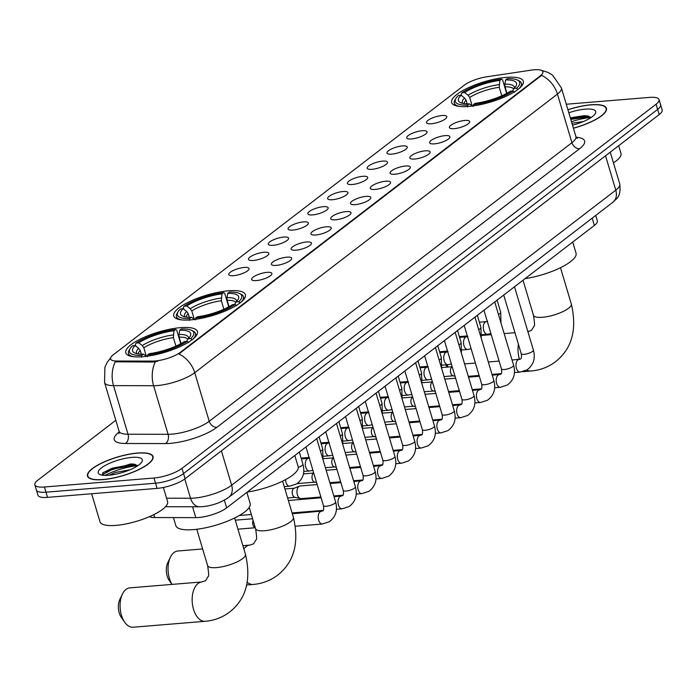 <?xml version="1.0" encoding="UTF-8"?>
<svg xmlns="http://www.w3.org/2000/svg" width="697" height="697" viewBox="0 0 697 697"><rect width="100%" height="100%" fill="white"/><g stroke="black" fill="none" stroke-linecap="round" stroke-linejoin="round"><path stroke-width="1.05" d="M228.511 290.806A37.377 10.612 -16.6 0 0 190.786 301.043A37.377 10.612 -16.6 0 0 173.78 316.011A37.377 10.612 -16.6 0 0 190.673 319.871A37.377 10.612 -16.6 0 0 228.398 309.625A37.377 10.612 -16.6 0 0 245.414 294.657A37.377 10.612 -16.6 0 0 228.511 290.806M180.532 327.66A37.377 10.612 -16.6 0 0 142.807 337.897A37.377 10.612 -16.6 0 0 125.791 352.874A37.377 10.612 -16.6 0 0 142.693 356.725A37.377 10.612 -16.6 0 0 180.418 346.479A37.377 10.612 -16.6 0 0 197.434 331.511A37.377 10.612 -16.6 0 0 180.532 327.66M506.405 77.358A37.377 10.612 -16.6 0 0 468.68 87.595A37.377 10.612 -16.6 0 0 451.665 102.564A37.377 10.612 -16.6 0 0 468.558 106.423A37.377 10.612 -16.6 0 0 506.283 96.177A37.377 10.612 -16.6 0 0 523.299 81.209A37.377 10.612 -16.6 0 0 506.405 77.358M431.312 123.761A10.577 3.006 163.4 0 1 426.843 123.134A10.577 3.006 163.4 0 1 430.589 118.795A10.577 3.006 163.4 0 1 442.02 115.528A10.577 3.006 163.4 0 1 446.794 117.183A10.577 3.006 163.4 0 1 431.312 123.761M411.535 138.947A10.577 3.006 163.4 0 1 407.065 138.32A10.577 3.006 163.4 0 1 410.812 133.981A10.577 3.006 163.4 0 1 422.243 130.722A10.577 3.006 163.4 0 1 427.017 132.378A10.577 3.006 163.4 0 1 411.535 138.947M391.758 154.142A10.577 3.006 163.4 0 1 387.288 153.514A10.577 3.006 163.4 0 1 391.034 149.175A10.577 3.006 163.4 0 1 402.465 145.917A10.577 3.006 163.4 0 1 407.24 147.564A10.577 3.006 163.4 0 1 391.758 154.142M371.98 169.327A10.577 3.006 163.4 0 1 367.511 168.7A10.577 3.006 163.4 0 1 371.257 164.361A10.577 3.006 163.4 0 1 382.688 161.103A10.577 3.006 163.4 0 1 387.462 162.758A10.577 3.006 163.4 0 1 371.98 169.327M352.203 184.522A10.577 3.006 163.4 0 1 347.733 183.895A10.577 3.006 163.4 0 1 351.48 179.556A10.577 3.006 163.4 0 1 362.91 176.297A10.577 3.006 163.4 0 1 367.685 177.944A10.577 3.006 163.4 0 1 352.203 184.522M332.425 199.717A10.577 3.006 163.4 0 1 327.956 199.089A10.577 3.006 163.4 0 1 331.702 194.751A10.577 3.006 163.4 0 1 343.133 191.492A10.577 3.006 163.4 0 1 347.908 193.139A10.577 3.006 163.4 0 1 332.425 199.717M312.648 214.903A10.577 3.006 163.4 0 1 308.179 214.275A10.577 3.006 163.4 0 1 311.925 209.936A10.577 3.006 163.4 0 1 323.356 206.678A10.577 3.006 163.4 0 1 328.13 208.333A10.577 3.006 163.4 0 1 312.648 214.903M292.871 230.097A10.577 3.006 163.4 0 1 288.401 229.47A10.577 3.006 163.4 0 1 292.148 225.131A10.577 3.006 163.4 0 1 303.578 221.873A10.577 3.006 163.4 0 1 308.353 223.519A10.577 3.006 163.4 0 1 292.871 230.097M273.093 245.292A10.577 3.006 163.4 0 1 268.624 244.664A10.577 3.006 163.4 0 1 272.37 240.326A10.577 3.006 163.4 0 1 283.801 237.058A10.577 3.006 163.4 0 1 288.575 238.714A10.577 3.006 163.4 0 1 273.093 245.292M253.316 260.478A10.577 3.006 163.4 0 1 248.846 259.85A10.577 3.006 163.4 0 1 252.593 255.511A10.577 3.006 163.4 0 1 264.024 252.253A10.577 3.006 163.4 0 1 268.798 253.908A10.577 3.006 163.4 0 1 253.316 260.478M233.539 275.672A10.577 3.006 163.4 0 1 229.069 275.045A10.577 3.006 163.4 0 1 232.815 270.706A10.577 3.006 163.4 0 1 244.246 267.448A10.577 3.006 163.4 0 1 249.021 269.094A10.577 3.006 163.4 0 1 233.539 275.672M454.174 128.666A10.577 3.006 163.4 0 1 449.713 128.039A10.577 3.006 163.4 0 1 453.459 123.7A10.577 3.006 163.4 0 1 464.89 120.442A10.577 3.006 163.4 0 1 469.665 122.088A10.577 3.006 163.4 0 1 454.174 128.666M434.397 143.861A10.577 3.006 163.4 0 1 429.936 143.233A10.577 3.006 163.4 0 1 433.682 138.895A10.577 3.006 163.4 0 1 445.113 135.627A10.577 3.006 163.4 0 1 449.887 137.283A10.577 3.006 163.4 0 1 434.397 143.861M414.619 159.047A10.577 3.006 163.4 0 1 410.158 158.419A10.577 3.006 163.4 0 1 413.905 154.081A10.577 3.006 163.4 0 1 425.336 150.822A10.577 3.006 163.4 0 1 430.101 152.477A10.577 3.006 163.4 0 1 414.619 159.047M394.842 174.241A10.577 3.006 163.4 0 1 390.372 173.614A10.577 3.006 163.4 0 1 394.127 169.275A10.577 3.006 163.4 0 1 405.558 166.017A10.577 3.006 163.4 0 1 410.324 167.663A10.577 3.006 163.4 0 1 394.842 174.241M375.064 189.436A10.577 3.006 163.4 0 1 370.595 188.809A10.577 3.006 163.4 0 1 374.35 184.47A10.577 3.006 163.4 0 1 385.781 181.203A10.577 3.006 163.4 0 1 390.547 182.858A10.577 3.006 163.4 0 1 375.064 189.436M355.287 204.622A10.577 3.006 163.4 0 1 350.818 203.994A10.577 3.006 163.4 0 1 354.573 199.656A10.577 3.006 163.4 0 1 366.003 196.397A10.577 3.006 163.4 0 1 370.769 198.053A10.577 3.006 163.4 0 1 355.287 204.622M335.51 219.816A10.577 3.006 163.4 0 1 331.04 219.189A10.577 3.006 163.4 0 1 334.795 214.85A10.577 3.006 163.4 0 1 346.217 211.592A10.577 3.006 163.4 0 1 350.992 213.238A10.577 3.006 163.4 0 1 335.51 219.816M315.732 235.002A10.577 3.006 163.4 0 1 311.263 234.375A10.577 3.006 163.4 0 1 315.018 230.036A10.577 3.006 163.4 0 1 326.44 226.778A10.577 3.006 163.4 0 1 331.214 228.433A10.577 3.006 163.4 0 1 315.732 235.002M295.955 250.197A10.577 3.006 163.4 0 1 291.485 249.57A10.577 3.006 163.4 0 1 295.24 245.231A10.577 3.006 163.4 0 1 306.663 241.972A10.577 3.006 163.4 0 1 311.437 243.619A10.577 3.006 163.4 0 1 295.955 250.197M276.178 265.391A10.577 3.006 163.4 0 1 271.708 264.764A10.577 3.006 163.4 0 1 275.463 260.425A10.577 3.006 163.4 0 1 286.885 257.167A10.577 3.006 163.4 0 1 291.66 258.814A10.577 3.006 163.4 0 1 276.178 265.391M256.4 280.577A10.577 3.006 163.4 0 1 251.931 279.95A10.577 3.006 163.4 0 1 255.686 275.611A10.577 3.006 163.4 0 1 267.108 272.353A10.577 3.006 163.4 0 1 271.882 274.008A10.577 3.006 163.4 0 1 256.4 280.577M531.445 70.109A19.037 5.41 163.4 0 1 534.294 69.778A19.037 5.41 163.4 0 1 542.902 71.739A19.037 5.41 163.4 0 1 540.227 75.903L180.375 352.307A19.037 5.41 163.4 0 1 152.608 361.098L116.643 361.029A19.037 5.41 163.4 0 1 110.596 358.955A19.037 5.41 163.4 0 1 113.271 354.79L464.315 85.156A19.037 5.41 163.4 0 1 486.672 76.809L531.445 70.109M595.726 215.443L597.32 220.81A21.154 6.012 163.4 0 1 594.349 225.436L226.656 507.869A21.154 6.012 163.4 0 1 195.805 517.636L154.708 517.549A21.154 6.012 163.4 0 1 149.402 516.686M573.431 128.239A34.205 9.714 -16.6 0 0 606.425 108.314A34.205 9.714 -16.6 0 0 590.96 104.785A34.205 9.714 -16.6 0 0 567.907 109.699M137.579 453.033A34.205 9.714 -16.6 0 0 103.051 462.407A34.205 9.714 -16.6 0 0 87.482 476.103A34.205 9.714 -16.6 0 0 102.947 479.632A34.205 9.714 -16.6 0 0 137.466 470.257A34.205 9.714 -16.6 0 0 153.035 456.561A34.205 9.714 -16.6 0 0 137.579 453.033M541.255 70.292L547.92 72.349L552.608 75.189L561.416 87.927A28.211 8.015 163.4 0 1 557.443 94.086A24.683 19.002 -127.5 0 0 541.639 75.346L178.929 353.945A24.683 19.002 52.5 0 1 194.733 372.695A28.211 8.015 163.4 0 1 157.391 385.554A28.211 8.015 163.4 0 1 153.601 385.711L113.533 385.633A28.211 8.015 163.4 0 1 104.567 382.557L119.056 431.155A28.211 8.015 -16.6 0 0 128.021 434.231L168.09 434.309A28.211 8.015 -16.6 0 0 171.88 434.153A28.211 8.015 -16.6 0 0 209.222 421.293L571.932 142.693A28.211 8.015 -16.6 0 0 575.896 136.525L577.238 138.476M115.815 420.291L37.821 480.198A21.154 6.012 -16.6 0 0 34.85 484.824L37.943 495.192A21.154 6.012 -16.6 0 0 47.509 497.37L157.069 488.388L155.527 483.204A21.154 6.012 -16.6 0 0 183.538 473.559L657.628 109.403A21.154 6.012 -16.6 0 0 660.608 104.777A21.154 6.012 -16.6 0 1 657.628 109.403L183.538 473.559A21.154 6.012 -16.6 0 1 155.527 483.204L45.958 492.187L155.527 483.204L153.985 478.02A21.154 6.012 -16.6 0 0 181.995 468.375L656.086 104.219A21.154 6.012 -16.6 0 0 659.057 99.593A21.154 6.012 -16.6 0 0 649.491 97.406L566.278 104.236M36.392 490.008A21.154 6.012 -16.6 0 0 45.958 492.187A21.154 6.012 -16.6 0 1 36.392 490.008M157.731 361.246L152.887 362.039L115.232 361.813A24.683 17.198 90.1 0 0 113.533 385.633L128.021 434.231A7.048 4.914 -89.9 0 1 125.434 443.492A35.259 10.011 163.4 0 1 119.187 431.948L119.204 431.931M34.85 484.824A21.154 6.012 -16.6 0 0 44.416 487.003L153.985 478.02M137.631 465.735A28.211 8.015 -16.6 0 0 105.282 475.398M591.021 117.479A28.211 8.015 -16.6 0 0 571.488 121.705M157.069 488.388A21.154 6.012 -16.6 0 0 185.08 478.743L659.179 114.587A21.154 6.012 -16.6 0 0 662.15 109.96L659.057 99.593M573.404 128.143A33.848 9.61 -16.6 0 0 606.085 108.41A33.848 9.61 -16.6 0 0 590.786 104.916A33.848 9.61 -16.6 0 0 567.933 109.795M613.456 162.863A35.259 10.011 -16.6 0 0 620.957 153.366L618.675 145.69M571.949 123.282L583.284 121.566M572.516 125.172A22.992 6.526 -16.6 0 0 595.247 113.663A22.992 6.526 -16.6 0 0 585.288 109.141A22.992 6.526 -16.6 0 0 568.822 112.766M570.808 119.431L586.29 117.096L591.152 117.462L587.501 115.894L584.13 115.676L570.338 117.854M570.494 118.403L588.73 116.155M103.121 479.492A33.848 9.61 -16.6 0 0 137.292 470.214A33.848 9.61 -16.6 0 0 152.704 456.666A33.848 9.61 -16.6 0 0 137.396 453.172A33.848 9.61 -16.6 0 0 103.234 462.442A33.848 9.61 -16.6 0 0 87.822 475.999A33.848 9.61 -16.6 0 0 103.121 479.492M91.638 493.755L99.993 521.765A35.259 10.011 -16.6 0 0 115.937 525.399A35.259 10.011 -16.6 0 0 151.519 515.736A35.259 10.011 -16.6 0 0 167.576 501.613L163.351 487.464M109.141 475.223L115.484 472.461L129.895 469.822M131.899 457.389A22.992 6.526 -16.6 0 0 106.005 465.021A22.992 6.526 -16.6 0 0 99.767 474.457A22.992 6.526 -16.6 0 0 108.619 475.276A22.992 6.526 -16.6 0 0 141.857 461.911A22.992 6.526 -16.6 0 0 131.899 457.389M137.771 465.709L134.112 464.15L130.74 463.923L103.269 472.453L102.015 475.127M101.989 475.066L112.513 469.229L132.9 465.352L137.762 465.718M102.877 472.836L112.2 468.201L132.596 464.324L135.34 464.411M447.169 367.119A12.694 7.258 -94.7 0 1 445.897 364.819M444.677 352.185A12.694 7.258 -94.7 0 1 444.895 351.332M446.185 351.227A19.743 11.291 85.3 0 0 446.089 352.063M447.239 364.705A19.743 11.291 85.3 0 0 448.023 367.049M467.19 103.844L466.11 100.229L464.577 98.007L461.066 95.28A30.319 8.617 -16.6 0 0 460.456 102.607A30.319 8.617 -16.6 0 0 469.351 103.836L467.696 105.108L467.365 106.955M461.675 95.75L461.196 94.147L461.972 92.753A33.569 9.531 -16.6 0 1 501.5 79.144L499.845 80.416A30.319 8.617 -16.6 0 0 464.638 92.535L468.149 95.262L469.682 97.484L472.157 105.761M501.779 95.803L499.244 87.299L499.845 80.416M525.076 278.643A38.788 11.013 -16.6 0 0 576.036 253.168L572.716 242.051M461.066 95.28L458.399 95.498A33.569 9.531 -16.6 0 0 455.951 98.347L455.01 99.906A34.981 9.932 -16.6 0 0 454.348 103.182A34.981 9.932 -16.6 0 0 459.262 106.406M501.5 79.144L502.598 79.894L506.641 93.433M473.132 106.484L473.463 104.637A33.569 9.531 -16.6 0 0 512.992 91.019L514.543 92.222M455.951 98.347A33.569 9.531 -16.6 0 0 467.696 105.108M473.463 104.637L475.119 103.365A30.319 8.617 -16.6 0 0 510.326 91.237L512.992 91.019M464.638 92.535L461.972 92.753M469.351 103.836L472.374 106.014M519.038 88.589A34.981 9.932 -16.6 0 0 521.391 83.196A34.981 9.932 -16.6 0 0 519.038 80.817L517.401 80.024A33.569 9.531 -16.6 0 0 507.259 78.674L505.613 79.946L504.855 84.137L505.011 86.829L506.928 93.267M518.106 89.477L516.564 88.275A33.569 9.531 -16.6 0 0 517.401 80.024M516.564 88.275L513.898 88.502A30.319 8.617 -16.6 0 0 515.963 86.062A30.319 8.617 -16.6 0 0 505.613 79.946M512.138 91.656L513.898 88.502M171.985 584.4L169.345 580.653A12.694 7.258 -94.7 0 1 167.855 562.496L170.408 557.217A19.743 11.291 85.3 0 0 172.037 584.4M202.653 548.966L177.787 551.013A19.743 11.291 85.3 0 0 173.997 552.547A19.743 11.291 85.3 0 0 170.408 557.217M189.305 317.292L188.225 313.676L186.691 311.454L183.18 308.727A30.319 8.617 -16.6 0 0 182.57 316.055A30.319 8.617 -16.6 0 0 191.466 317.283L189.811 318.555L189.479 320.402M183.781 309.198L183.311 307.595L184.078 306.21A33.569 9.531 -16.6 0 1 223.606 292.592L221.96 293.864A30.319 8.617 -16.6 0 0 186.752 305.983L190.264 308.71L191.797 310.932L194.263 319.209M223.894 309.25L221.358 300.747L221.96 293.864M247.191 492.091A38.788 11.013 -16.6 0 0 298.15 466.615L294.831 455.498M183.18 308.727L180.514 308.945A33.569 9.531 -16.6 0 0 178.057 311.794L177.125 313.354A34.981 9.932 -16.6 0 0 176.463 316.63A34.981 9.932 -16.6 0 0 181.377 319.853M223.606 292.592L224.713 293.341L228.747 306.88M195.247 319.932L195.578 318.085A33.569 9.531 -16.6 0 0 235.107 304.467L236.649 305.669M178.057 311.794A33.569 9.531 -16.6 0 0 189.811 318.555M195.578 318.085L197.234 316.813A30.319 8.617 -16.6 0 0 232.441 304.685L235.107 304.467M186.752 305.983L184.078 306.21M191.466 317.283L194.489 319.461M241.153 302.036A34.981 9.932 -16.6 0 0 243.497 296.643A34.981 9.932 -16.6 0 0 241.153 294.265L239.515 293.472A33.569 9.531 -16.6 0 0 229.374 292.121L227.727 293.393L226.969 297.584L227.126 300.276L229.043 306.715M240.221 302.925L238.679 301.731A33.569 9.531 -16.6 0 0 239.515 293.472M238.679 301.731L236.004 301.949A30.319 8.617 -16.6 0 0 238.078 299.51A30.319 8.617 -16.6 0 0 227.727 293.393M234.244 305.103L236.004 301.949M124.746 622.299L121.365 617.507A12.694 7.258 -94.7 0 1 119.875 599.35L122.428 594.071A19.743 11.291 85.3 0 0 124.746 622.299A19.743 11.291 85.3 0 0 133.04 627.222L205.127 621.306A19.743 11.291 -94.7 0 1 192.72 605.998A19.743 11.291 -94.7 0 1 198.096 583.485A19.743 11.291 -94.7 0 1 201.895 581.951L205.667 580.645L208.185 576.41C208.969 576.663 208.778 573.047 207.593 565.555A19.743 5.611 163.4 0 0 216.523 567.593A19.743 5.611 163.4 0 0 242.669 558.585A19.743 5.611 163.4 0 0 245.44 554.272C251.373 579.73 246.137 598.958 229.722 611.966C222.509 617.42 214.31 620.539 205.127 621.306M201.895 581.951L129.808 587.867A19.743 11.291 85.3 0 0 126.018 589.401A19.743 11.291 85.3 0 0 122.428 594.071M141.325 354.146L140.245 350.53L138.712 348.308L135.201 345.581A30.319 8.617 -16.6 0 0 134.582 352.909A30.319 8.617 -16.6 0 0 143.486 354.137L141.831 355.409L141.5 357.256M135.802 346.052L135.331 344.449L136.098 343.063A33.569 9.531 -16.6 0 1 175.627 329.446L173.98 330.718A30.319 8.617 -16.6 0 0 138.773 342.837L142.284 345.564L143.817 347.786L146.283 356.062M175.914 346.104L173.379 337.609L173.98 330.718M173.431 517.592L175.827 525.634A38.788 11.013 -16.6 0 0 193.365 529.633A38.788 11.013 -16.6 0 0 232.51 519.004A38.788 11.013 -16.6 0 0 250.162 503.478L246.851 492.352M135.201 345.581L132.535 345.799A33.569 9.531 -16.6 0 0 130.078 348.648L129.145 350.208A34.981 9.932 -16.6 0 0 128.483 353.484A34.981 9.932 -16.6 0 0 133.397 356.707M175.627 329.446L176.733 330.195L180.767 343.734M147.267 356.786L147.598 354.939A33.569 9.531 -16.6 0 0 187.127 341.321L188.669 342.523M130.078 348.648A33.569 9.531 -16.6 0 0 141.831 355.409M147.598 354.939L149.245 353.667A30.319 8.617 -16.6 0 0 184.452 341.539L187.127 341.321M138.773 342.837L136.098 343.063M143.486 354.137L146.509 356.315M193.174 338.89A34.981 9.932 -16.6 0 0 195.517 333.497A34.981 9.932 -16.6 0 0 193.174 331.127L191.527 330.326A33.569 9.531 -16.6 0 0 181.394 328.975L179.739 330.247L178.99 334.438L179.146 337.13L181.063 343.569M192.241 339.779L190.699 338.585A33.569 9.531 -16.6 0 0 191.527 330.326M190.699 338.585L188.024 338.803A30.319 8.617 -16.6 0 0 190.098 336.363A30.319 8.617 -16.6 0 0 179.739 330.247M186.265 341.957L188.024 338.803M453.451 375.796A4.583 2.622 -94.7 0 1 452.998 375.761A4.583 2.622 -94.7 0 1 450.759 373.008A4.583 2.622 -94.7 0 1 451.822 367.014A4.583 2.622 -94.7 0 1 452.205 366.788M433.673 390.991A4.583 2.622 -94.7 0 1 433.22 390.956A4.583 2.622 -94.7 0 1 430.981 388.203A4.583 2.622 -94.7 0 1 432.044 382.209A4.583 2.622 -94.7 0 1 432.428 381.982M413.896 406.177A4.583 2.622 -94.7 0 1 413.434 406.151A4.583 2.622 -94.7 0 1 411.204 403.397A4.583 2.622 -94.7 0 1 412.267 397.403A4.583 2.622 -94.7 0 1 412.65 397.177M394.119 421.371A4.583 2.622 -94.7 0 1 393.657 421.337A4.583 2.622 -94.7 0 1 391.426 418.583A4.583 2.622 -94.7 0 1 392.489 412.589A4.583 2.622 -94.7 0 1 392.873 412.363M374.341 436.566A4.583 2.622 -94.7 0 1 373.88 436.531A4.583 2.622 -94.7 0 1 371.649 433.778A4.583 2.622 -94.7 0 1 372.712 427.784A4.583 2.622 -94.7 0 1 373.095 427.557M354.564 451.752A4.583 2.622 -94.7 0 1 354.102 451.726A4.583 2.622 -94.7 0 1 351.872 448.973A4.583 2.622 -94.7 0 1 352.935 442.978A4.583 2.622 -94.7 0 1 353.318 442.743M334.787 466.946A4.583 2.622 -94.7 0 1 334.325 466.912A4.583 2.622 -94.7 0 1 332.094 464.158A4.583 2.622 -94.7 0 1 333.157 458.164A4.583 2.622 -94.7 0 1 333.541 457.938M315.009 482.141A4.583 2.622 -94.7 0 1 314.547 482.106A4.583 2.622 -94.7 0 1 312.317 479.353A4.583 2.622 -94.7 0 1 313.38 473.359A4.583 2.622 -94.7 0 1 313.763 473.132M320.873 496.996L301.148 498.616A6.343 3.624 -94.7 0 1 300.503 498.564A6.343 3.624 -94.7 0 1 297.41 494.757A6.343 3.624 -94.7 0 1 298.882 486.454A6.343 3.624 -94.7 0 1 299.483 486.114A6.343 3.624 -94.7 0 1 300.102 485.966L317.17 484.563M295.232 497.327A4.583 2.622 -94.7 0 1 294.77 497.301A4.583 2.622 -94.7 0 1 292.54 494.539A4.583 2.622 -94.7 0 1 293.603 488.545A4.583 2.622 -94.7 0 1 294.038 488.301L299.483 486.114M255.215 527.681L255.276 527.69A4.583 2.622 -94.7 0 1 255.215 527.681A4.583 2.622 -94.7 0 1 252.985 524.928A4.583 2.622 -94.7 0 1 253.081 520.328M467.312 335.919L459.445 336.573A6.343 3.624 -94.7 0 1 459.349 336.573M447.535 351.114L439.668 351.758A6.343 3.624 -94.7 0 1 439.572 351.767M427.758 366.308L419.882 366.953A6.343 3.624 -94.7 0 1 419.794 366.953M407.98 381.494L400.104 382.139A6.343 3.624 -94.7 0 1 400.017 382.148M388.194 396.689L380.327 397.334A6.343 3.624 -94.7 0 1 380.24 397.342M368.417 411.883L360.549 412.528A6.343 3.624 -94.7 0 1 360.454 412.528M348.639 427.069L340.772 427.714A6.343 3.624 -94.7 0 1 340.676 427.723M328.862 442.264L320.995 442.909A6.343 3.624 -94.7 0 1 320.899 442.917M309.085 457.459L301.217 458.103A6.343 3.624 -94.7 0 1 301.121 458.103M116.643 361.029L116.93 361.97M152.608 361.098L152.887 362.039M180.375 352.307L180.567 352.952M540.227 75.903L540.419 76.539M592.18 218.17L594.349 225.436M153.837 514.63L154.708 517.549M192.564 506.763L195.805 517.636M224.356 500.15L226.656 507.869M216.924 427.296A7.048 5.428 52.5 0 1 209.222 421.293L194.733 372.695L557.443 94.086L571.932 142.693A7.048 5.428 52.5 0 0 579.634 148.696L216.924 427.296A35.259 10.011 163.4 0 1 170.242 443.37A35.259 10.011 163.4 0 1 165.503 443.571L125.434 443.492M155.361 361.769A24.683 17.198 90.1 0 0 153.601 385.711L168.09 434.309A7.048 4.914 -89.9 0 1 165.503 443.571M576.192 137.248A35.259 10.011 163.4 0 1 579.634 148.696M181.995 468.375L185.08 478.743M656.086 104.219L659.179 114.587M44.416 487.003L47.509 497.37M166.548 498.189L190.525 498.233A28.211 8.015 -16.6 0 0 194.315 498.076A28.211 8.015 -16.6 0 0 231.657 485.217L615.791 190.159A28.211 8.015 -16.6 0 0 619.755 183.991C621.227 197.242 616.61 198.288 612.846 202.296L228.721 497.344A14.106 10.856 52.5 0 0 231.657 485.217L221.411 450.837M605.545 155.78L615.791 190.159A14.106 10.856 52.5 0 1 612.846 202.296M184.783 478.97L190.525 498.233A14.106 9.828 90.1 0 0 199.534 506.78L165.537 506.71M560.493 267.7L571.305 303.97A19.743 5.611 163.4 0 1 568.534 308.283A19.743 5.611 163.4 0 1 542.388 317.292A19.743 5.611 163.4 0 1 533.466 315.253C534.643 322.746 534.843 326.362 534.05 326.109L531.532 330.343L527.76 331.65M571.305 303.97C577.238 329.428 572.002 348.657 555.587 361.665C548.373 367.119 540.175 370.238 530.992 371.004A19.743 11.291 -94.7 0 1 526.793 370.002M519.5 359.391A19.743 11.291 -94.7 0 1 518.42 344.301M466.11 100.229A26.094 7.414 -16.6 0 0 463.975 103.583M499.244 87.299A26.094 7.414 -16.6 0 0 469.682 97.484M464.577 98.007A27.122 7.702 -16.6 0 0 462.782 103.374M499.087 84.607A27.122 7.702 -16.6 0 0 468.149 95.262M514.43 87.979A27.122 7.702 -16.6 0 0 504.855 84.137M513.654 88.928A26.094 7.414 -16.6 0 0 505.011 86.829M282.607 481.148L293.42 517.418A19.743 5.611 163.4 0 1 290.649 521.731A19.743 5.611 163.4 0 1 264.503 530.739A19.743 5.611 163.4 0 1 255.572 528.701C256.757 536.193 256.949 539.809 256.165 539.556L253.647 543.791L249.875 545.098L242.878 545.673M243.863 548.975A19.743 11.291 -94.7 0 1 246.085 546.631A19.743 11.291 -94.7 0 1 249.875 545.098M293.42 517.418C299.353 542.876 294.117 562.104 277.702 575.112C270.488 580.566 262.29 583.685 253.107 584.452A19.743 11.291 -94.7 0 1 247.287 582.3M188.225 313.676A26.094 7.414 -16.6 0 0 186.082 317.03M221.358 300.747A26.094 7.414 -16.6 0 0 191.797 310.932M186.691 311.454A27.122 7.702 -16.6 0 0 184.897 316.821M221.202 298.055A27.122 7.702 -16.6 0 0 190.264 308.71M236.544 301.426A27.122 7.702 -16.6 0 0 226.969 297.584M235.769 302.376A26.094 7.414 -16.6 0 0 227.126 300.276M140.245 350.53A26.094 7.414 -16.6 0 0 138.102 353.884M173.379 337.609A26.094 7.414 -16.6 0 0 143.817 347.786M138.712 348.308A27.122 7.702 -16.6 0 0 136.917 353.675M173.222 334.908A27.122 7.702 -16.6 0 0 142.284 345.564M188.565 338.28A27.122 7.702 -16.6 0 0 178.99 334.438M187.789 339.23A26.094 7.414 -16.6 0 0 179.146 337.13M514.508 286.763L533.379 350.051A6.343 1.803 163.4 0 1 532.273 351.593A6.343 1.803 163.4 0 1 524.083 354.329A6.343 1.803 163.4 0 1 521.217 353.675C521.757 357.073 521.461 358.877 520.328 359.077L512.042 360.027M533.379 350.051C535.627 358.45 533.51 365.054 527.028 369.854L520.145 372.093A6.343 3.624 -94.7 0 1 516.155 367.171A6.343 3.624 -94.7 0 1 517.888 359.94A6.343 3.624 -94.7 0 1 518.098 359.791A6.343 3.624 -94.7 0 1 519.108 359.443M494.731 301.949L513.602 365.245A6.343 1.803 163.4 0 1 512.495 366.788A6.343 1.803 163.4 0 1 504.306 369.523A6.343 1.803 163.4 0 1 501.439 368.87C501.979 372.268 501.683 374.071 500.551 374.272L492.265 375.213M513.602 365.245C515.85 373.644 513.733 380.24 507.25 385.049L500.368 387.288A6.343 3.624 -94.7 0 1 496.377 382.365A6.343 3.624 -94.7 0 1 498.111 375.134A6.343 3.624 -94.7 0 1 498.32 374.986A6.343 3.624 -94.7 0 1 499.331 374.637M474.953 317.144L493.824 380.431A6.343 1.803 163.4 0 1 492.718 381.982A6.343 1.803 163.4 0 1 484.528 384.718A6.343 1.803 163.4 0 1 481.662 384.064C482.202 387.462 481.906 389.257 480.773 389.457L472.488 390.407M493.824 380.431C496.072 388.83 493.955 395.434 487.473 400.235L480.59 402.483A6.343 3.624 -94.7 0 1 476.6 397.56A6.343 3.624 -94.7 0 1 478.334 390.32A6.343 3.624 -94.7 0 1 478.543 390.181A6.343 3.624 -94.7 0 1 479.553 389.832M455.176 332.338L474.047 395.626A6.343 1.803 163.4 0 1 472.941 397.168A6.343 1.803 163.4 0 1 464.751 399.904A6.343 1.803 163.4 0 1 461.884 399.25C462.425 402.648 462.128 404.452 460.996 404.652L452.71 405.602M474.047 395.626C476.295 404.025 474.178 410.62 467.696 415.429L460.813 417.669A6.343 3.624 -94.7 0 1 456.823 412.746A6.343 3.624 -94.7 0 1 458.556 405.515A6.343 3.624 -94.7 0 1 458.757 405.366A6.343 3.624 -94.7 0 1 459.776 405.018M435.398 347.524L454.27 410.821A6.343 1.803 163.4 0 1 453.163 412.363A6.343 1.803 163.4 0 1 444.974 415.098A6.343 1.803 163.4 0 1 442.107 414.445C442.647 417.843 442.351 419.638 441.218 419.838L432.933 420.788M454.27 410.821C456.518 419.211 454.4 425.815 447.918 430.624L441.035 432.863A6.343 3.624 -94.7 0 1 437.045 427.941A6.343 3.624 -94.7 0 1 438.779 420.7A6.343 3.624 -94.7 0 1 438.979 420.561A6.343 3.624 -94.7 0 1 439.999 420.213M415.621 362.719L434.492 426.006A6.343 1.803 163.4 0 1 433.386 427.549A6.343 1.803 163.4 0 1 425.196 430.293A6.343 1.803 163.4 0 1 422.33 429.64C422.87 433.037 422.574 434.832 421.432 435.033L413.155 435.982M434.492 426.006C436.74 434.405 434.623 441.009 428.141 445.81L421.258 448.049A6.343 3.624 -94.7 0 1 417.268 443.135A6.343 3.624 -94.7 0 1 419.002 435.895A6.343 3.624 -94.7 0 1 419.202 435.756A6.343 3.624 -94.7 0 1 420.221 435.398M395.844 377.913L414.715 441.201A6.343 1.803 163.4 0 1 413.609 442.743A6.343 1.803 163.4 0 1 405.419 445.479A6.343 1.803 163.4 0 1 402.552 444.825C403.093 448.223 402.788 450.027 401.655 450.227L393.378 451.177M414.715 441.201C416.963 449.6 414.846 456.195 408.364 461.005L401.481 463.244A6.343 3.624 -94.7 0 1 397.49 458.321A6.343 3.624 -94.7 0 1 399.224 451.09A6.343 3.624 -94.7 0 1 399.425 450.942A6.343 3.624 -94.7 0 1 400.444 450.593M376.066 393.099L394.938 456.396A6.343 1.803 163.4 0 1 393.831 457.938A6.343 1.803 163.4 0 1 385.641 460.673A6.343 1.803 163.4 0 1 382.775 460.02C383.315 463.418 383.01 465.213 381.878 465.413L373.601 466.363M394.938 456.396C397.185 464.786 395.068 471.39 388.586 476.199L381.703 478.438A6.343 3.624 -94.7 0 1 377.713 473.516A6.343 3.624 -94.7 0 1 379.447 466.276A6.343 3.624 -94.7 0 1 379.647 466.136A6.343 3.624 -94.7 0 1 380.667 465.788M356.289 408.294L375.16 471.581A6.343 1.803 163.4 0 1 374.054 473.124A6.343 1.803 163.4 0 1 365.864 475.868A6.343 1.803 163.4 0 1 362.998 475.206C363.529 478.612 363.233 480.407 362.1 480.608L353.823 481.557M375.16 471.581C377.408 479.98 375.291 486.584 368.809 491.385L361.926 493.624A6.343 3.624 -94.7 0 1 357.936 488.71A6.343 3.624 -94.7 0 1 359.669 481.47A6.343 3.624 -94.7 0 1 359.87 481.331A6.343 3.624 -94.7 0 1 360.889 480.974M336.512 423.488L355.383 486.776A6.343 1.803 163.4 0 1 354.276 488.318A6.343 1.803 163.4 0 1 346.087 491.054A6.343 1.803 163.4 0 1 343.212 490.4C343.752 493.798 343.455 495.602 342.323 495.802L334.046 496.743M355.383 486.776C357.631 495.175 355.514 501.77 349.031 506.58L342.149 508.819A6.343 3.624 -94.7 0 1 338.158 503.896A6.343 3.624 -94.7 0 1 339.892 496.665A6.343 3.624 -94.7 0 1 340.092 496.517A6.343 3.624 -94.7 0 1 341.112 496.168M316.734 438.674L335.606 501.962A6.343 1.803 163.4 0 1 334.499 503.513A6.343 1.803 163.4 0 1 326.309 506.249A6.343 1.803 163.4 0 1 323.434 505.595C323.974 508.993 323.678 510.788 322.545 510.988L292.322 513.741M335.606 501.962C337.845 510.361 335.736 516.965 329.254 521.765L322.371 524.013A6.343 3.624 -94.7 0 1 318.381 519.091A6.343 3.624 -94.7 0 1 320.115 511.851A6.343 3.624 -94.7 0 1 320.315 511.711A6.343 3.624 -94.7 0 1 321.334 511.363M497.1 300.137L500.699 312.221A6.343 1.803 163.4 0 1 499.592 313.772A6.343 1.803 163.4 0 1 498.46 314.452M481.766 334.734L487.464 334.272A6.343 3.624 -94.7 0 1 483.483 329.35A6.343 3.624 -94.7 0 1 485.208 322.11A6.343 3.624 -94.7 0 1 485.417 321.97A6.343 3.624 -94.7 0 1 486.428 321.622L479.37 322.197M477.323 315.332L480.921 327.416A6.343 1.803 163.4 0 1 479.815 328.958A6.343 1.803 163.4 0 1 478.682 329.637M461.989 349.929L467.687 349.458A6.343 3.624 -94.7 0 1 463.705 344.536A6.343 3.624 -94.7 0 1 465.43 337.304A6.343 3.624 -94.7 0 1 465.64 337.156A6.343 3.624 -94.7 0 1 466.65 336.808L459.593 337.392M457.546 330.517L461.144 342.61A6.343 1.803 163.4 0 1 460.037 344.152A6.343 1.803 163.4 0 1 458.905 344.832M442.212 365.123L447.91 364.653A6.343 3.624 -94.7 0 1 443.928 359.73A6.343 3.624 -94.7 0 1 445.653 352.499A6.343 3.624 -94.7 0 1 445.862 352.351A6.343 3.624 -94.7 0 1 446.873 352.002L439.816 352.577M437.768 345.712L441.367 357.796A6.343 1.803 163.4 0 1 440.26 359.347A6.343 1.803 163.4 0 1 439.127 360.027M422.434 380.309L428.132 379.848A6.343 3.624 -94.7 0 1 424.151 374.925A6.343 3.624 -94.7 0 1 425.876 367.685A6.343 3.624 -94.7 0 1 426.085 367.546A6.343 3.624 -94.7 0 1 427.095 367.197L420.03 367.772M417.982 360.907L421.589 372.991A6.343 1.803 163.4 0 1 420.483 374.533A6.343 1.803 163.4 0 1 419.35 375.213M402.657 395.504L408.355 395.033A6.343 3.624 -94.7 0 1 404.365 390.111A6.343 3.624 -94.7 0 1 406.098 382.88A6.343 3.624 -94.7 0 1 406.307 382.731A6.343 3.624 -94.7 0 1 407.318 382.383L400.252 382.967M398.205 376.092L401.812 388.185A6.343 1.803 163.4 0 1 400.705 389.728A6.343 1.803 163.4 0 1 399.573 390.407M382.88 410.699L388.577 410.228A6.343 3.624 -94.7 0 1 384.587 405.305A6.343 3.624 -94.7 0 1 386.321 398.065A6.343 3.624 -94.7 0 1 386.53 397.926A6.343 3.624 -94.7 0 1 387.541 397.578L380.475 398.153M378.427 391.287L382.034 403.371A6.343 1.803 163.4 0 1 380.928 404.913A6.343 1.803 163.4 0 1 379.795 405.602M363.102 425.884L368.8 425.423A6.343 3.624 -94.7 0 1 364.81 420.5A6.343 3.624 -94.7 0 1 366.544 413.26A6.343 3.624 -94.7 0 1 366.753 413.121A6.343 3.624 -94.7 0 1 367.763 412.763L360.697 413.347M358.65 406.482L362.257 418.566A6.343 1.803 163.4 0 1 361.151 420.108A6.343 1.803 163.4 0 1 360.018 420.788M343.325 441.079L349.023 440.609A6.343 3.624 -94.7 0 1 345.032 435.686A6.343 3.624 -94.7 0 1 346.766 428.455A6.343 3.624 -94.7 0 1 346.975 428.307A6.343 3.624 -94.7 0 1 347.986 427.958L340.92 428.542M338.873 421.668L342.48 433.761A6.343 1.803 163.4 0 1 341.373 435.303A6.343 1.803 163.4 0 1 340.241 435.982M323.547 456.265L329.245 455.803A6.343 3.624 -94.7 0 1 325.255 450.881A6.343 3.624 -94.7 0 1 326.989 443.64A6.343 3.624 -94.7 0 1 327.189 443.501A6.343 3.624 -94.7 0 1 328.209 443.153L321.143 443.728M319.095 436.862L322.702 448.946A6.343 1.803 163.4 0 1 321.596 450.489A6.343 1.803 163.4 0 1 320.463 451.177M303.77 471.46L309.468 470.989A6.343 3.624 -94.7 0 1 305.478 466.075A6.343 3.624 -94.7 0 1 307.211 458.835A6.343 3.624 -94.7 0 1 307.412 458.696A6.343 3.624 -94.7 0 1 308.431 458.338L301.365 458.922M299.318 452.057L302.925 464.141A6.343 1.803 163.4 0 1 301.818 465.683A6.343 1.803 163.4 0 1 298.272 467.382M284.245 486.628L289.691 486.184A6.343 3.624 -94.7 0 1 285.526 479.641M110.623 357.901L107.146 362.449L104.89 367.267L104.567 382.557M561.416 87.927L575.896 136.525M119.056 431.155L119.004 433.525M228.721 497.344C221.167 502.554 212.463 505.656 202.609 506.649L199.534 506.78M619.755 183.991L610.267 152.155M606.486 109.743L606.085 108.41M153.096 457.999L152.704 456.666M88.223 477.332L87.822 475.999M530.992 371.004L522.645 371.693M455.028 105.465L454.348 103.182M522.07 85.478L521.391 83.196M514.961 332.696L504.166 333.584M491.237 334.647L481.705 335.423M467.504 336.59L459.55 337.243M523.02 280.229L533.466 315.253M253.107 584.452L246.738 584.975M177.143 318.912L176.463 316.63M244.185 298.926L243.497 296.643M249.23 507.416L255.572 528.701M234.628 518.002L245.44 554.272M129.163 355.766L128.483 353.484M196.205 335.78L195.517 333.497M196.781 529.284L207.593 565.555M520.145 372.093L514.447 372.564M501.178 373.653L492.03 374.402M479.1 375.465L468.297 376.345M444.059 376.572L453.224 375.814M503.731 295.04L521.217 353.675M499.113 361.081L488.318 361.97M475.389 363.032L464.594 363.912M452.998 375.761L455.01 376.214M441.881 367.546L452.179 366.7M500.368 387.288L494.67 387.759M481.4 388.848L472.252 389.597M459.323 390.651L448.519 391.54M424.281 391.758L433.447 391.008M483.953 310.235L501.439 368.87M479.336 376.275L468.541 377.164M455.611 378.218L444.817 379.107M433.22 390.956L435.233 391.4M422.103 382.74L432.401 381.895M480.59 402.483L474.892 402.944M461.623 404.033L452.466 404.783M439.537 405.846L428.742 406.734M404.504 406.952L413.669 406.203M464.176 325.421L481.662 384.064M459.558 391.47L448.763 392.35M435.834 393.413L425.039 394.302M413.434 406.151L415.456 406.595M402.326 397.935L412.624 397.09M460.813 417.669L455.115 418.139M441.846 419.228L432.689 419.977M419.76 421.04L408.965 421.92M384.727 422.147L393.892 421.389M444.398 340.615L461.884 399.25M439.781 406.656L428.986 407.545M416.057 408.608L405.262 409.488M393.657 421.337L395.678 421.79M382.548 413.121L392.847 412.275M441.035 432.863L435.337 433.325M422.068 434.414L412.912 435.172M399.982 436.226L389.187 437.115M364.949 437.333L374.115 436.583M424.621 355.81L442.107 414.445M420.003 421.851L409.209 422.739M396.279 423.793L385.485 424.682M373.88 436.531L375.901 436.975M362.771 428.315L373.069 427.47M421.258 448.049L415.56 448.519M402.291 449.609L393.134 450.358M380.205 451.421L369.41 452.309M345.172 452.527L354.337 451.778M404.844 370.996L422.33 429.64M400.226 437.045L389.431 437.925M376.502 438.988L365.707 439.877M354.102 451.726L356.123 452.17M342.985 443.51L353.292 442.665M401.481 463.244L395.783 463.714M382.514 464.803L373.357 465.552M360.427 466.615L349.633 467.495M325.394 467.713L334.56 466.964M385.066 386.19L402.552 444.825M380.449 452.231L369.654 453.12M356.725 454.183L345.93 455.063M334.325 466.912L336.346 467.365M323.208 458.696L333.514 457.851M381.703 478.438L376.005 478.9M362.736 479.989L353.579 480.747M340.65 481.801L329.855 482.69M297.088 483.605L314.783 482.158M365.289 401.376L382.775 460.02M360.671 467.426L349.877 468.314M336.947 469.369L326.152 470.257M314.547 482.106L316.569 482.551M303.43 473.89L313.737 473.045M361.926 493.624L356.228 494.095M342.959 495.184L333.802 495.933M287.617 497.954L295.005 497.344M345.512 416.571L362.998 475.206M340.894 482.62L330.099 483.5M294.77 497.301L300.503 498.564M284.942 488.972L294.256 488.214M342.149 508.819L336.451 509.289M323.181 510.378L292.087 512.922M239.367 515.484L251.347 514.499M325.734 431.765L343.212 490.4M321.117 497.806L288.375 500.49M322.371 524.013L295.406 526.218M237.956 529.162L255.294 527.742M305.957 446.951L323.434 505.595M235.281 520.189L252.61 518.768M487.647 321.247L486.428 321.622M500.986 322.92L500.699 312.221M487.464 334.272L490.923 333.602M467.87 336.442L466.65 336.808M481.209 338.115L480.921 327.416M467.687 349.458L471.146 348.788M448.093 351.637L446.873 352.002M461.431 353.301L461.144 342.61M447.91 364.653L451.368 363.982M428.315 366.822L427.095 367.197M441.654 368.495L441.367 357.796M428.132 379.848L431.591 379.177M408.538 382.017L407.318 382.383M421.877 383.69L421.589 372.991M408.355 395.033L411.814 394.363M388.76 397.212L387.541 397.578M402.099 398.876L401.812 388.185M388.577 410.228L392.036 409.557M368.983 412.397L367.763 412.763M382.322 414.07L382.034 403.371M368.8 425.423L372.259 424.752M349.206 427.592L347.986 427.958M362.545 429.256L362.257 418.566M349.023 440.609L352.482 439.938M329.428 442.778L328.209 443.153M342.767 444.451L342.48 433.761M329.245 455.803L332.704 455.132M309.651 457.973L308.431 458.338M322.99 459.645L322.702 448.946M309.468 470.989L312.927 470.318M289.691 486.184L296.573 483.945C303.056 479.135 305.173 472.54 302.925 464.141"/></g></svg>
